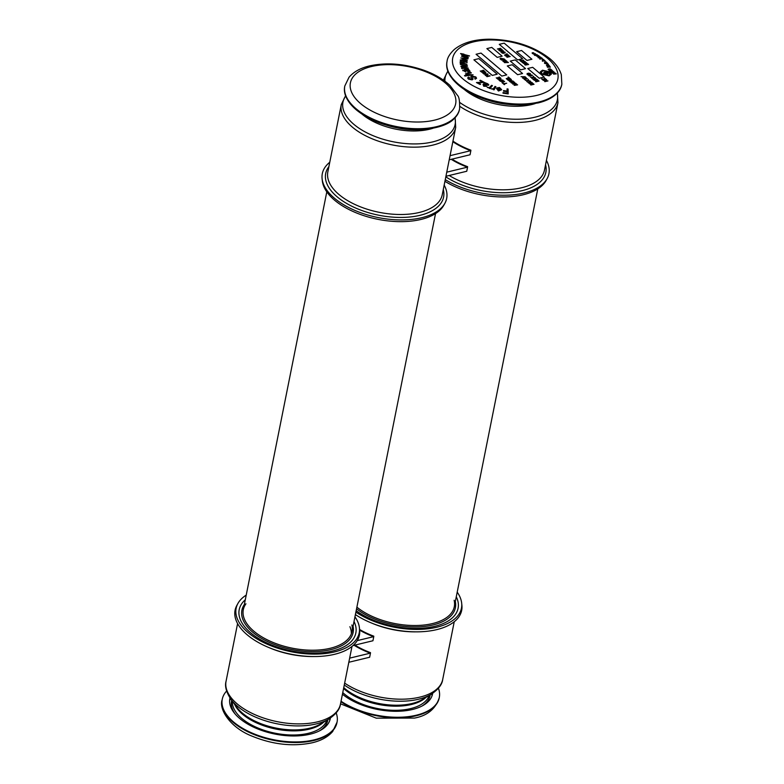 <?xml version="1.0" encoding="UTF-8"?>
<svg xmlns="http://www.w3.org/2000/svg" width="784" height="784" viewBox="0 0 784 784"><rect width="100%" height="100%" fill="white"/><g stroke="black" fill="none" stroke-linecap="round" stroke-linejoin="round"><path stroke-width="1.18" d="M449.222 159.799L470.047 154.771L470.87 150.646A58.526 29.684 -168.7 0 1 470.763 150.606M450.045 155.673L470.87 150.646M546.419 160.416A63.406 32.164 -168.7 0 1 547.154 178.585L546.115 180.477A62.749 31.83 -168.7 0 1 523.251 194.746A62.749 31.83 -168.7 0 1 444.93 181.31M547.154 178.585A63.406 32.164 -168.7 0 1 524.045 193.001A63.406 32.164 -168.7 0 1 445.263 179.644M445.929 176.282L466.754 171.255L467.578 167.129A58.526 29.684 -168.7 0 1 467.47 167.09M446.753 172.166L467.578 167.129M444.165 185.112A63.406 32.164 -168.7 0 1 444.9 203.281L443.862 205.173A62.749 31.83 -168.7 0 1 420.998 219.442A62.749 31.83 -168.7 0 1 357.916 213.522A62.749 31.83 -168.7 0 1 322.342 180.888L322.106 178.742A63.406 32.164 -168.7 0 1 329.77 162.249M444.9 203.281A63.406 32.164 -168.7 0 1 421.792 217.697A63.406 32.164 -168.7 0 1 358.053 211.719A63.406 32.164 -168.7 0 1 322.106 178.742M470.684 150.685L470.9 150.195L470.684 150.685A58.722 29.782 11.3 0 1 452.838 141.718M452.956 141.14A58.33 29.586 11.3 0 0 470.9 150.195M467.391 167.168L467.607 166.678L467.391 167.168A58.722 29.782 11.3 0 1 451.241 159.309M451.986 159.132A58.33 29.586 11.3 0 0 467.607 166.678M348.821 662.264L369.646 657.237L370.469 653.111L349.644 658.148M355.897 612.098A62.749 31.83 11.3 0 0 436.835 627.22A62.749 31.83 11.3 0 0 461.668 603.102A62.749 31.83 11.3 0 0 457.209 592.136M355.407 614.587A63.406 32.164 11.3 0 0 436.806 629.611A63.406 32.164 11.3 0 0 461.894 605.248L461.668 603.102M353.025 645.565L372.939 640.753L373.762 636.628L357.23 640.626M246.225 595.105A62.749 31.83 11.3 0 0 237.895 603.513A62.749 31.83 11.3 0 0 262.993 642.223A62.749 31.83 11.3 0 0 334.582 651.906A62.749 31.83 11.3 0 0 359.415 627.798A62.749 31.83 11.3 0 0 354.956 616.832M237.895 603.513L236.856 605.405A63.406 32.164 11.3 0 0 262.209 644.517A63.406 32.164 11.3 0 0 334.552 654.307A63.406 32.164 11.3 0 0 359.64 629.944L359.415 627.798M370.283 653.15L370.499 652.66L370.283 653.15A58.722 29.782 -168.7 0 1 354.133 645.291M370.499 652.66A58.33 29.586 -168.7 0 1 354.878 645.114M373.576 636.667L373.792 636.177L373.576 636.667A58.722 29.782 -168.7 0 1 359.67 630.16M373.792 636.177A58.33 29.586 -168.7 0 1 359.591 629.483M245.931 603.798A55.439 28.126 11.3 0 0 243.305 609.717A55.439 28.126 11.3 0 0 253.82 631.169A55.439 28.126 11.3 0 0 312.208 650.22A55.439 28.126 11.3 0 0 352.036 631.443A55.439 28.126 11.3 0 0 351.889 624.966M351.35 633.795A55.439 28.126 11.3 0 0 349.919 626.69M250.488 632.678A59.466 30.164 11.3 0 0 323.243 652.602A59.466 30.164 11.3 0 0 354.025 621.487A59.466 30.164 11.3 0 1 332.504 651.014A59.466 30.164 11.3 0 1 259.71 639.156A59.466 30.164 11.3 0 1 245.294 599.76A59.466 30.164 11.3 0 0 250.488 632.678M356.887 607.149A55.439 28.126 11.3 0 0 432.533 623.564A55.439 28.126 11.3 0 0 454.289 606.747A55.439 28.126 11.3 0 0 454.142 600.279M434.757 626.318A59.466 30.164 11.3 0 0 456.278 596.791A59.466 30.164 11.3 0 1 434.757 626.318A59.466 30.164 11.3 0 1 356.181 610.687A59.466 30.164 11.3 0 0 434.757 626.318M561.785 84.515A58.526 29.684 -168.7 0 1 561.736 84.79A58.526 29.684 -168.7 0 1 556.856 93.502A58.526 29.684 -168.7 0 1 538.765 102.537A58.526 29.684 -168.7 0 1 458.062 84.496A58.526 29.684 -168.7 0 1 448.105 71.765A58.526 29.684 -168.7 0 1 446.949 61.848A58.526 29.684 -168.7 0 1 447.007 61.573M548.163 72.951L549.123 73.373L547.928 73.137M548.447 69.041L548.839 70.119L551.162 69.551L549.476 68.786L548.055 69.335L550.143 68.816L551.152 69.56M551.338 71.736L550.603 71.109L553.2 71.285L551.652 72.001M552.514 73.235L555.229 73.02M541.332 74.117L540.254 71.922L542.479 70.197L550.29 71.952L551.368 74.137L549.143 75.862L541.332 74.117M506.415 54.331L508.62 55.174L504.759 55.301L506.895 53.724L506.415 54.331L507.228 55.017L508.894 55.409L508.012 56.409L510.188 56.507L507.062 57.261L508.375 56.683L505.533 55.958L507.601 56.34L508.894 55.419M499.477 50.823L503.553 50.882L501.152 52.244L501.76 51.166L499.467 50.813L503.553 50.882M519.753 60.368L520.752 60.819L523.506 60.152L520.988 61.025L521.262 61.652L519.753 60.368L523.741 60.358M525.211 64.308L527.691 63.71L524.819 64.67L526.064 63.014L523.34 63.416L526.456 62.661L525.211 64.317L527.936 63.916M544.321 78.214L546.193 79.409L542.244 79.066L542.949 80.056L541.597 78.91L545.546 79.262L544.684 78.126M527.22 73.451L527.024 74.304L527.22 73.441L527.397 74.215L529.249 74.47L529.896 73.637L528.406 73.128L530.249 73.539L530.513 74.029L530.249 73.549L529.494 74.666L527.024 74.294L527.22 73.441L527.397 74.215L529.249 74.47L529.896 73.637M529.102 76.019L532.454 75.47M534.845 78.508L537.04 79.351L533.179 79.478L535.325 77.9L534.845 78.508L537.04 79.351M500.506 58.241L500.025 58.751L500.506 58.241L504.171 58.937L501.054 59.692L500.025 58.751L500.506 58.241L504.171 58.937M506.19 61.671L508.395 62.514L504.533 62.642L506.67 61.054L506.19 61.671L508.14 62.299M525.329 78.635L527.495 78.733L524.378 79.488L525.692 78.91L522.84 78.184L524.908 78.557L525.927 77.4L525.329 78.635L527.495 78.733M529.817 81.722L532.013 82.565L528.151 82.692L530.298 81.115L529.817 81.722L532.013 82.575M508.032 77.126L509.6 78.067L506.474 78.821L508.992 77.949L508.395 77.038L509.59 78.067M513.304 81.213L510.159 80.262L509.218 81.085L510.159 80.262L513.304 81.213L510.188 81.967L509.179 80.86M514.647 85.329L517.616 84.868L514.118 85.309L516.244 84.202L512.658 84.064L515.774 83.31L513.442 84.133L516.823 84.202L514.647 85.329L517.616 84.868M521.576 50.49L516.636 51.685L526.966 60.446L531.905 59.251L521.576 50.49L516.636 51.685L526.966 60.446L531.895 59.251L521.576 50.49M517.626 59.927L522.565 58.731L504.2 43.149L499.271 44.335L517.626 59.927L522.565 58.731L504.2 43.149L499.271 44.345L517.626 59.917M527.759 68.522L539.225 78.253L544.155 77.067L532.689 67.326L527.75 68.512L539.225 78.253L544.165 77.067L532.689 67.326L527.75 68.522M515.225 59.907L510.286 61.093L520.615 69.864L525.554 68.669L515.225 59.907L510.296 61.093L520.615 69.864L525.554 68.669L515.225 59.907M497.193 57.379L502.123 56.183L491.793 47.422L486.864 48.608L497.193 57.379L502.123 56.183L491.793 47.422L486.864 48.608L497.193 57.379M517.616 74.715L522.556 73.529L512.226 64.758L507.287 65.954L517.616 74.715L522.546 73.52L512.226 64.758L507.287 65.954L517.616 74.715M501.789 76.087L506.729 74.892L481.023 53.077L476.084 54.263L501.789 76.087L506.719 74.892L481.023 53.077L476.084 54.272L501.789 76.087M478.848 58.633L473.908 59.819L492.274 75.411L497.213 74.215L478.848 58.633L473.908 59.829L492.274 75.401L497.203 74.215L478.848 58.633M499.202 79.321L498.859 79.988L499.202 79.321L503.152 80.252L500.025 81.007L498.859 79.978L499.202 79.321L503.142 80.252M502.505 83.104L503.602 83.643L506.689 83.251L503.926 83.917L504.308 84.643L502.495 83.094L503.602 83.643L506.689 83.251M484.228 71.903L483.836 72.383L485.864 72.295L485.59 73.206L485.482 72.363L484.473 72.099L484.238 73.471L482.709 73.108L482.924 72.275L483.062 73.01L484.238 73.128L484.228 71.893L485.864 72.295L485.59 73.206L485.864 72.304M485.306 73.02L485.482 72.373M484.473 72.099L484.463 72.736M482.924 72.275L482.709 73.108L482.924 72.275L483.062 73.01L484.081 72.765M488.442 76.068L490.098 75.93L486.982 76.685L486.041 75.499L487.099 76.391L488.069 76.156L487.53 75.303L488.432 76.077L489.853 75.725M533.718 53.851L533.963 54.468L533.718 53.851L535.188 54.39L534.208 53.586L535.452 53.743L535.501 54.557L533.718 53.851L535.188 54.39L535.256 53.841M535.452 53.743L535.501 54.557L535.452 53.743L534.208 53.586M534.512 55.331L535.08 55.38M539.186 56.86L538.285 55.987L539.48 56.262L539.402 57.065L537.824 56.879L537.951 56.095L539.186 56.86M539.48 56.262L539.402 57.065L539.48 56.262L538.285 55.987M537.951 56.095L537.824 56.879L538.02 56.066L539.186 56.869L539.255 56.35M542.646 59.829L544.586 60.309L542.773 60.721L542.126 59.711L543.537 59.378L542.43 60.172L544.586 60.309M542.126 59.711L543.753 59.574M542.342 61.113L542.91 61.24M544.508 63.318L547.261 62.985L547.751 63.494L547.154 64.141L544.508 63.318L547.418 63.171M547.751 63.494L547.154 64.141L547.751 63.504L547.173 63.2M547.761 67.052L550.221 66.934L547.477 67.287L549.417 66.356L546.428 65.699L549.319 65.552L547.046 65.885L549.907 66.444L547.761 67.061L550.358 67.14M500.643 89.464L499.33 87.945L496.703 88.014L499.477 87.475L501.574 89.797L498.438 91.003L496.527 88.533L500.643 89.464L496.468 88.68M501.623 89.601L499.477 87.475L496.703 88.014M487.276 87.494L489.618 87.426L491.568 85.338L492.44 85.642L489.99 88.572L489.206 88.298L489.579 87.847L487.276 87.494L489.618 87.416L491.568 85.338L492.44 85.652M479.779 80.576L480.367 80.242L484.296 82.359L477.956 82.771L480.641 84.192L480.092 84.496L476.456 82.545L482.817 82.163L479.779 80.576L480.367 80.242L484.296 82.359M471.321 72.951L470.861 72.461L467.137 73.02L465.794 74.372L467.137 73.02L470.861 72.461L471.331 72.951L467.597 73.52L466.745 74.353L473.105 74.843L464.971 76.068L464.51 75.568L467.431 75.127L465.51 73.735M466.745 74.353L473.095 74.843M462.56 66.562L468.077 67.953L461.727 68.541L461.541 68.012L466.598 67.62L461.1 66.728L460.923 66.209L465.863 65.856L460.316 64.415L467.303 65.689L467.48 66.219L462.56 66.562L468.077 67.953M461.6 56.291L468.411 57.604L467.244 57.742L467.97 58.878L464.892 59.074L460.806 57.977L467.048 58.535L466.754 57.869L461.6 56.291L461.815 55.84L468.401 57.604M468.009 58.741L467.244 57.742M460.806 57.987L467.048 58.535L466.754 57.869M463.638 54.576L469.547 55.938L466.999 56.213L462.237 55.007L460.551 53.547L469.547 55.938M461.335 61.25L460.09 61.867L461.335 61.24L460.198 60.152L462.55 59.633L467.235 60.397L461.198 60.417L467.127 62.112L461.09 62.132L466.98 64.327L460.159 63.21L461.149 62.926L460.1 61.779M467.195 60.887L462.55 59.633L460.208 60.064M461.198 60.427L467.088 62.602M461.09 62.132L466.98 64.327M468.891 69.639L468.548 69.11L464.559 69.482L462.923 70.766L464.559 69.482L468.548 69.11L468.901 69.639L468.185 69.786L469.979 71.373L469.841 70.844L468.705 71.971L464.961 69.992L463.863 70.188L463.863 70.795L465.774 72.03L462.707 70.09M463.863 70.188L465.774 72.03M473.007 79.184L472.438 76.518L473.007 79.184L472.115 79.88L468.391 79.096L467.656 77.89L468.724 77.057L469.41 77.518L469.214 78.841L471.409 79.419L471.88 79.057L470.821 77.263L471.733 76.048L475.8 76.91L476.584 78.224L475.339 79.164L474.653 78.714L475.447 78.096L474.888 77.116L471.929 76.91M467.656 77.89L468.724 77.057L469.41 77.518L469.214 78.841L471.88 79.057M476.584 78.224L475.8 76.91L471.733 76.048L470.763 76.793M484.835 82.663L487.756 83.761L488.51 85.24L483.904 84.76L483.512 85.348L484.267 85.917L486.913 86.377L483.689 86.23L483.032 84.427L484.845 82.604L485.717 82.986M488.785 84.848L487.756 83.761M483.757 84.878L484.267 85.917L486.913 86.377M483.032 84.437L484.845 82.614M491.196 88.896L493.469 88.69L494.998 86.436L495.909 86.701L494.057 89.856L493.234 89.611L493.518 89.141L491.196 88.896L493.469 88.69L494.998 86.436L495.909 86.701M507.121 91.101L507.072 88.876L508.081 89.023L508.189 93.913L503.024 93.178L503.014 92.6L507.16 93.188L507.13 91.679L503.544 91.169L503.524 90.591L507.121 91.101L503.524 90.601M546.732 64.415L548.29 64.2L548.604 65.337L546.869 64.67L547.663 65.386L546.732 64.415L548.457 64.406M548.241 64.474L548.604 65.337M546.869 64.67L547.663 65.386M545.047 61.818L544.547 62.504L545.135 61.799L545.968 62.671L546.281 62.21L545.439 61.76L546.556 62.171L546.095 62.887L544.547 62.504L545.047 61.809L545.968 62.671L546.281 62.22M546.556 62.171L546.095 62.887L546.556 62.171L545.439 61.76M543.047 60.976L545.125 60.799M540.166 58.878L542.165 58.271L540.078 59.172L539.676 58.869L541.107 57.83L538.157 57.722L540.499 57.016L538.794 57.8L541.577 57.83L540.166 58.878L542.42 58.467M537.246 55.468L538.598 55.703L537.216 55.654L537.04 56.301L535.599 55.39L536.883 55.448L537.079 54.733L537.246 55.468L538.265 55.488M535.07 55.076L536.834 54.586M532.365 53.577L532.199 52.753L533.747 52.802L533.894 53.635L533.071 53.792L532.199 52.753L533.747 52.802L533.894 53.635L533.747 52.802M487.423 74.019L483.875 74.049L487.766 73.912L488.05 74.392L487.766 73.912L487.148 74.872L485.11 75.097L487.423 74.019L485.11 75.107M482.983 70.295L484.757 71.403L481.641 72.157L480.259 70.981L481.768 71.863L482.738 71.628L482.013 70.619L483.101 71.54L484.159 71.285L483.346 70.207L484.757 71.403M500.3 81.232L504.308 81.232L502.407 83.016L502.769 81.781L500.29 81.222L504.631 81.507M498.947 77.077L501.005 78.429L497.889 79.184L496.252 77.792L497.918 78.821L498.879 78.586L497.654 77.547L499.241 78.498L500.319 78.243L499.31 76.989L501.005 78.429M514.569 82.242L514.765 82.937L513.412 81.771L512.05 81.84L511.364 83.016L512.05 81.84L513.412 81.771L514.569 82.242L514.765 82.937L513.932 83.398L511.099 82.467M509.6 78.459L511.374 79.576L508.257 80.331L506.866 79.155L508.385 80.037L509.355 79.801L508.63 78.792L509.718 79.713L510.766 79.458L509.963 78.371M531.072 84.741L534.031 84.28L530.915 85.035L532.669 83.614L529.416 83.77L532.199 82.722L529.866 83.555L533.247 83.614L531.072 84.741L534.031 84.28M528.014 80.615L530.209 81.036L527.848 80.801L527.024 81.742L527.397 80.762L525.398 80.36L527.573 80.566L528.455 79.547L528.014 80.615L530.2 81.036M521.046 76.665L525.153 76.744L522.722 78.086L524.672 76.734L521.046 76.665L525.153 76.744M503.436 61.279L506.405 60.829L503.279 61.583L505.033 60.152L501.446 60.015L504.563 59.27L502.23 60.094L505.611 60.152L503.436 61.279L506.395 60.829M536.099 81.516L539.059 81.066L535.942 81.82L535.56 81.497L537.697 80.399L534.1 80.262L537.226 79.507L534.884 80.331L538.265 80.399L536.099 81.516L539.059 81.066M533.032 77.4L535.237 77.822L532.865 77.587L532.052 78.518L532.424 77.547L530.425 77.136L532.601 77.351L533.483 76.332L533.042 77.4L534.962 77.587M528.053 75.166L532.013 75.039M545.272 80.223L546.272 81.066L547.967 80.919L544.851 81.673L545.909 81.154L544.909 80.311L543.371 80.419L546.497 79.664L545.272 80.223L546.272 81.066L547.967 80.919M525.27 65.052L528.622 64.504M523.692 61.26L523.3 61.75L525.329 61.662L525.055 62.573L524.947 61.73L523.947 61.466L523.702 62.838L522.173 62.465L522.389 61.642L522.526 62.377L523.712 62.485L523.692 61.26L525.329 61.662L525.055 62.573L525.329 61.662M524.77 62.377L524.947 61.73M523.947 61.466L523.928 62.103M522.389 61.642L522.173 62.475L522.389 61.642L522.526 62.377L523.545 62.122M499.349 50.284L502.319 49.833L499.192 50.588L500.947 49.157L497.36 49.02L500.476 48.275L498.144 49.098L501.525 49.157L499.349 50.284L502.309 49.833M503.553 51.832L503.171 52.322L505.2 52.234L504.925 53.145L504.818 52.303L503.808 52.038L503.563 53.41L502.044 53.038L502.26 52.214L502.397 52.949L503.573 53.057L503.563 51.832L505.2 52.234L504.925 53.145M504.641 52.949L504.808 52.303M503.808 52.038L503.798 52.675M502.044 53.038L502.26 52.214L502.397 52.949L503.416 52.695M554.925 73.265L556.287 73.912L553.563 74.127L555.395 73.147M552.994 71.805L554.21 72.079L552.936 72.941L551.769 72.667L552.014 72.05L552.475 72.638L552.994 71.805L554.21 72.089L554.151 72.677L554.21 72.079M552.005 72.05L551.769 72.667L552.005 72.05L552.475 72.647L552.994 71.814M550.887 69.835L552.308 70.531L549.986 71.089L549.065 70.305L551.436 70.295L551.348 69.717L552.308 70.531M545.87 71.236L547.947 72.226L544.419 73.079L543.802 72.549L546.624 71.873L545.87 71.236L546.575 71.06L547.947 72.226M541.283 72.128L542.165 73.912L548.526 75.333L550.339 73.931L549.466 72.148L543.096 70.727L541.283 72.128L542.165 73.912L548.526 75.342L550.339 73.941M543.39 73.588L545.938 72.971L547.82 73.422L547.595 74.372L545.037 74.99L544.419 74.47L547.183 73.569L543.998 74.108L543.381 73.588L545.938 72.971L547.82 73.422L547.595 74.372L547.82 73.422M544.419 74.47L547.183 73.569M460.561 53.547L463.952 54.145M460.188 62.769L461.149 62.926M461.541 68.022L466.598 67.62M460.923 66.209L465.863 65.856M460.316 64.425L467.48 66.219M468.185 69.786L469.841 70.844M465.804 69.952L468.313 71.422L468.91 70.766L465.804 69.952L468.313 71.432L468.91 70.766M464.51 75.568L467.431 75.127M474.663 78.714L475.447 78.096M469.41 77.528L469.214 78.841L469.41 77.528M477.956 82.781L480.641 84.192M476.466 82.545L482.817 82.163M485.482 83.378L487.756 83.77M484.326 84.417L487.619 84.878L487.129 84.035L484.326 84.407L487.619 84.878L487.129 84.025M497.36 89.219L498.585 90.532L500.447 89.915L497.36 89.219L498.585 90.532L500.447 89.915M507.072 88.886L508.081 89.023L508.189 93.913M503.014 92.61L507.16 93.188M547.261 66.963L549.417 66.356M546.428 65.699L549.457 65.768M547.036 65.885L549.907 66.444M547.487 64.553L548.565 64.856M546.448 63.288L545.938 63.71L547.457 63.514M544.772 62.181L545.684 62.7M539.676 58.869L541.107 57.83M538.157 57.722L540.754 57.212M538.794 57.8L541.577 57.84M537.873 56.517L538.941 56.938M535.609 55.399L537.412 54.958M532.356 53.577L532.199 52.753M532.522 52.91L532.552 53.469L532.522 52.91L532.552 53.469L533.581 53.469L533.561 52.91L532.522 52.91L532.552 53.469L533.581 53.469L533.561 52.91M485.688 75.587L488.069 76.156M487.168 75.391L488.432 76.077M483.875 74.059L487.766 73.912M483.209 72.471L483.062 73.01L483.209 72.471M480.259 70.981L482.738 71.628M481.66 70.717L483.101 71.55L484.159 71.285M503.926 83.927L504.671 84.554M502.015 82.692L502.769 81.781M499.535 79.596L500.065 80.644L501.182 80.37L499.535 79.596L500.065 80.634L501.182 80.37M496.252 77.802L497.918 78.821L498.879 78.586M497.664 77.557L499.241 78.508L500.319 78.243M514.118 85.309L516.244 84.202M512.658 84.064L516.019 83.516M513.442 84.143L516.823 84.202M511.678 82.31L511.727 82.928L513.687 83.192L514.206 82.33L511.678 82.31L511.727 82.928L513.687 83.192L514.206 82.33M510.394 80.468L509.639 81.036L510.394 80.468L509.639 81.036L510.306 81.673L512.697 81.095L510.394 80.468L509.639 81.036L510.306 81.673L512.697 81.095M509.963 78.38L511.374 79.576M506.876 79.155L509.355 79.801M508.267 78.88L510.766 79.458M506.239 78.616L508.992 77.949M530.543 84.721L532.669 83.614M529.082 83.476L532.434 82.928M529.866 83.555L533.238 83.614M527.926 82.496L530.543 81.33M528.357 82.516L530.19 82.438L529.533 81.879L528.367 82.516L530.19 82.428M526.75 81.507L527.397 80.762M525.407 80.36L527.573 80.576L528.455 79.547M524.133 79.282L525.692 78.91M522.85 78.184L524.908 78.567L526.201 77.636M522.477 77.881L524.672 76.734M504.298 62.446L506.925 61.27M504.739 62.465L506.562 62.377L505.905 61.818L504.739 62.465L506.562 62.377M502.907 61.26L504.661 60.339M501.446 60.025L504.798 59.476M502.23 60.094L505.602 60.152M500.77 58.437L501.172 59.398L502.309 59.123L500.77 58.437L501.172 59.398L502.309 59.123M535.57 81.507L537.697 80.399M534.11 80.262L537.461 79.713M538.02 80.184L534.884 80.331M532.944 79.282L535.57 78.106M533.385 79.302L535.207 79.223L534.561 78.665L533.385 79.302L535.217 79.213M531.777 78.292L532.424 77.547M530.435 77.146L532.591 77.361L533.757 76.567M528.406 73.128L530.249 73.539M527.544 73.637L527.397 74.225L527.544 73.637M544.615 81.467L545.909 81.154M543.371 80.419L546.732 79.87M544.684 78.135L546.183 79.409M542.244 79.066L543.312 79.978M541.597 78.91L545.546 79.262M524.565 64.455L526.064 63.014M523.34 63.416L526.711 62.877M522.673 61.838L522.526 62.377L522.673 61.838M520.988 61.025L521.625 61.564M498.82 50.264L500.947 49.157M497.36 49.029L500.711 48.471M498.144 49.098L501.525 49.157M500.888 52.018L501.76 51.166M505.2 52.234L504.916 53.145M502.034 53.047L502.26 52.214M502.544 52.41L502.397 52.949L502.544 52.41M504.524 55.105L507.15 53.929M504.965 55.125L506.787 55.047L506.131 54.488L504.965 55.125L506.787 55.037M508.012 56.419L510.178 56.507M506.827 57.056L508.375 56.683M505.533 55.968L507.601 56.34L508.62 55.184M540.254 71.922L542.479 70.207L550.29 71.952L551.368 74.137M543.802 72.559L546.624 71.873M555.386 73.147L556.287 73.912M553.573 74.127L555.425 73.676M550.143 71.226L553.19 71.285M549.065 70.305L550.476 70.531M549.976 70.109L551.436 70.295M548.878 69.374L550.329 69.315M459.532 109.201A58.526 29.684 -168.7 0 1 459.473 109.495A58.526 29.684 -168.7 0 1 454.593 118.208A58.526 29.684 -168.7 0 1 436.512 127.253A58.526 29.684 -168.7 0 1 355.799 109.201A58.526 29.684 -168.7 0 1 345.852 96.481A58.526 29.684 -168.7 0 1 344.695 86.563A58.526 29.684 -168.7 0 1 344.754 86.26M230.31 698.475A50.989 25.862 11.3 0 0 229.604 701.004M229.986 698.005A51.205 25.98 11.3 0 0 229.663 699.945A51.205 25.98 11.3 0 0 239.581 718.379A51.205 25.98 11.3 0 0 310.209 734.167A51.205 25.98 11.3 0 0 329.946 719.986A51.205 25.98 11.3 0 0 330.397 718.066M226.625 691.027A58.526 29.684 11.3 0 0 222.274 699.191A58.526 29.684 11.3 0 0 233.387 721.839A58.526 29.684 11.3 0 0 314.1 739.88A58.526 29.684 11.3 0 0 337.061 722.123A58.526 29.684 11.3 0 0 336.179 712.921M329.594 720.976A50.989 25.862 11.3 0 0 329.917 718.379M342.441 694.212A51.205 25.98 11.3 0 0 412.453 709.491A51.205 25.98 11.3 0 0 432.2 695.31A51.205 25.98 11.3 0 0 432.65 693.37M341.04 701.229A58.526 29.684 11.3 0 0 416.343 715.204A58.526 29.684 11.3 0 0 439.305 697.446A58.526 29.684 11.3 0 0 438.423 688.234M431.847 696.31A50.989 25.862 11.3 0 0 432.17 693.693A50.989 25.862 11.3 0 1 431.847 696.31M231.701 700.386A49.059 24.892 11.3 0 0 235.269 714.146M319.313 730.943A49.059 24.892 11.3 0 0 327.898 719.614M421.919 706.09A49.098 24.902 11.3 0 0 430.181 694.898M557.375 92.953L557.953 102.714A58.33 29.586 -168.7 0 1 535.06 120.413A58.33 29.586 -168.7 0 1 459.914 106.418M557.953 102.714L544.498 170.059A58.33 29.586 -168.7 0 1 521.605 187.758A58.33 29.586 -168.7 0 1 449.173 175.498M557.199 93.139A57.203 29.018 -168.7 0 1 534.923 117.218A57.203 29.018 -168.7 0 1 459.767 102.479M535.237 103.557A48.824 24.765 -168.7 0 1 531.689 104.556A48.824 24.765 -168.7 0 1 464.197 89.366M507.601 104.311A48.285 24.49 -168.7 0 1 489.422 100.675M545.546 164.787A60.123 30.498 -168.7 0 1 522.271 190.62A60.123 30.498 -168.7 0 1 445.812 176.861M444.92 81.203A57.203 29.018 -168.7 0 1 447.919 71.305M432.807 145.109A58.33 29.586 -168.7 0 1 370.126 137.925A58.33 29.586 -168.7 0 1 341.295 104.556L327.839 171.892A58.33 29.586 -168.7 0 0 356.671 205.261A58.33 29.586 -168.7 0 0 419.352 212.444A58.33 29.586 -168.7 0 0 442.245 194.755L455.7 127.41A58.33 29.586 -168.7 0 1 432.807 145.109M454.945 117.845A57.203 29.018 -168.7 0 1 432.67 141.914A57.203 29.018 -168.7 0 1 365.805 132.261A57.203 29.018 -168.7 0 1 345.666 96.011M432.866 128.292A48.824 24.765 -168.7 0 1 429.436 129.252A48.824 24.765 -168.7 0 1 362.041 114.141M404.211 128.88A48.285 24.49 -168.7 0 1 388.256 125.695M443.293 189.473A60.123 30.498 -168.7 0 1 420.018 215.316A60.123 30.498 -168.7 0 1 349.331 204.957A60.123 30.498 -168.7 0 1 328.898 166.62M344.656 683.129A58.33 29.586 11.3 0 0 419.822 697.143A58.33 29.586 11.3 0 0 442.705 679.444L454.24 621.741M344.274 685.03A57.203 29.018 11.3 0 0 418.636 699.21A57.203 29.018 11.3 0 0 431.033 694.389C438.256 689.518 442.156 684.54 442.705 679.444M343.755 687.637A48.824 24.765 11.3 0 0 412.012 703.503A48.824 24.765 11.3 0 0 422.596 699.387L431.033 694.389M343.588 688.479A48.285 24.49 11.3 0 0 411.443 704.483A48.285 24.49 11.3 0 0 426.016 697.368M342.765 692.595A48.285 24.49 11.3 0 0 410.62 708.609A48.285 24.49 11.3 0 0 429.152 695.506M371.479 622.996A58.33 29.586 11.3 0 0 415.755 631.845M231.094 699.563A57.203 29.018 11.3 0 0 316.383 723.897A57.203 29.018 11.3 0 0 328.78 719.085L320.342 724.083A48.824 24.765 11.3 0 1 309.758 728.189A48.824 24.765 11.3 0 1 236.964 707.423L231.094 699.563C226.292 692.292 224.616 686.196 226.057 681.276A58.33 29.586 11.3 0 0 254.878 714.645A58.33 29.586 11.3 0 0 317.569 721.829A58.33 29.586 11.3 0 0 340.452 704.14L351.987 646.437M269.226 647.692A58.33 29.586 11.3 0 0 313.502 656.541M234.583 704.238A48.285 24.49 11.3 0 0 309.19 729.179A48.285 24.49 11.3 0 0 323.763 722.064M232.407 701.317A48.285 24.49 11.3 0 0 257.838 727.944A48.285 24.49 11.3 0 0 308.367 733.305A48.285 24.49 11.3 0 0 326.899 720.202M244.343 604.503A56.722 28.773 11.3 0 0 252.664 632.149A56.722 28.773 11.3 0 0 318.02 651.484A56.722 28.773 11.3 0 0 353.074 626.23M356.563 608.796A56.722 28.773 11.3 0 0 433.14 624.946A56.722 28.773 11.3 0 0 455.328 601.544M458.17 83.947A58.526 29.684 11.3 0 0 519.792 104.056A58.526 29.684 11.3 0 0 561.844 84.241L561.305 74.568C559.492 68.845 555.729 63.582 550.025 58.79C533.826 46.148 513.608 39.612 489.373 39.2C474.222 39.347 462.501 42.797 454.21 49.559C449.81 53.763 447.429 57.683 447.056 61.309A58.526 29.684 11.3 0 0 458.17 83.947M547.673 58.379A53.606 27.195 -168.7 0 1 536.815 95.383A53.606 27.195 -168.7 0 1 462.883 78.861A53.606 27.195 -168.7 0 1 473.742 41.846A53.606 27.195 -168.7 0 1 547.673 58.379M459.473 109.495L459.591 108.898A58.526 29.684 -168.7 0 1 436.629 126.655A58.526 29.684 -168.7 0 1 373.733 119.452A58.526 29.684 -168.7 0 1 344.813 85.966L344.695 86.563M371.449 66.532A53.665 27.224 -168.7 0 1 445.469 83.084A53.665 27.224 -168.7 0 1 434.591 120.128A53.665 27.224 -168.7 0 1 360.581 103.576A53.665 27.224 -168.7 0 1 371.449 66.532M222.225 699.485A58.526 29.684 11.3 0 0 222.156 699.789A58.526 29.684 11.3 0 0 251.086 733.265A58.526 29.684 11.3 0 0 313.982 740.478A58.526 29.684 11.3 0 0 336.944 722.721A58.526 29.684 11.3 0 0 336.993 722.427M439.256 697.721A58.526 29.684 -168.7 0 1 439.197 697.995A58.526 29.684 -168.7 0 1 416.235 715.753A58.526 29.684 -168.7 0 1 340.932 701.768M454.289 606.747L537.785 188.895M447.831 71.07L443.548 79.86M345.577 95.766L341.295 104.556M455.122 117.659L455.7 127.41M243.305 609.717L326.801 191.855M352.036 631.443L435.532 213.591M226.057 681.276L237.591 623.584M328.78 719.085C336.003 714.214 339.903 709.226 340.452 704.14M556.856 93.502C552.426 97.833 546.183 100.979 538.118 102.939L523.81 104.899C506.631 105.487 490.206 102.234 474.526 95.129C464.922 90.611 457.572 85.231 452.456 78.968L448.105 71.765M561.736 84.79L561.844 84.241M446.949 61.848L447.056 61.309M454.593 118.208C444.273 130.164 412.737 131.761 396.665 127.674C380.132 124.323 366.647 118.364 356.21 109.78C351.261 105.585 347.812 101.156 345.852 96.481M459.591 108.898C459.816 101.361 459.14 96.902 457.582 95.501L449.996 85.466C443.274 79.155 434.463 74.039 423.566 70.129C404.495 63.641 386.463 62.23 369.489 65.915C360.503 68.041 353.692 71.814 349.047 77.224L344.813 85.966M337.061 722.123L332.71 731.462C328.065 736.872 321.244 740.645 312.257 742.771C292.951 746.809 272.969 744.633 252.33 736.254C230.398 727.846 218.56 709.265 222.156 699.789L222.274 699.191M439.305 697.446L439.197 697.995C435.414 709.059 427.182 715.753 414.501 718.075L376.242 718.154L340.521 703.816"/></g></svg>
